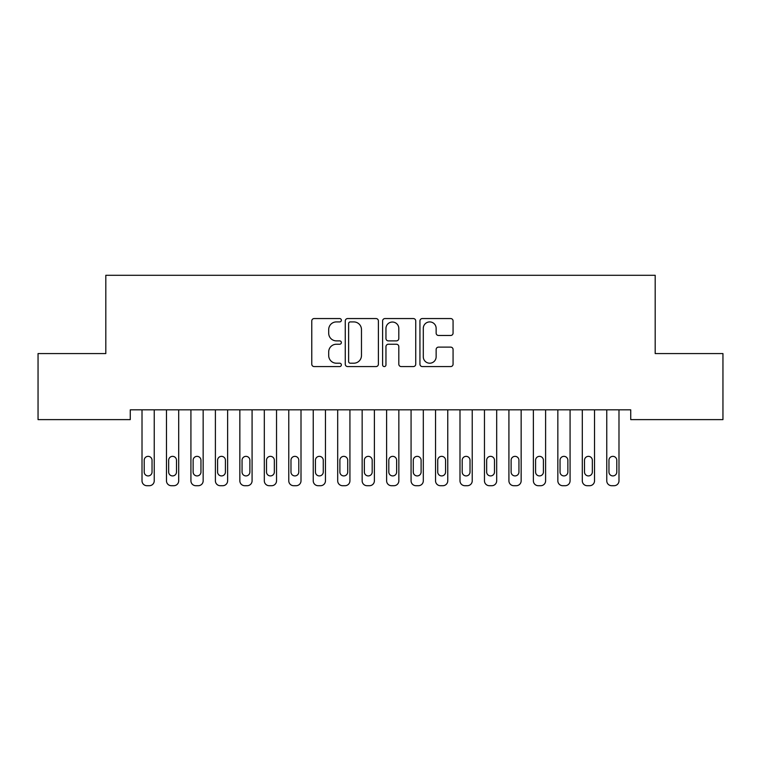 <?xml version="1.0" encoding="UTF-8"?>
<svg xmlns="http://www.w3.org/2000/svg" width="761" height="761" viewBox="0 0 761 761"><rect width="100%" height="100%" fill="white"/><g stroke="black" fill="none" stroke-linecap="round" stroke-linejoin="round"><path stroke-width="1.14" d="M341.366 320.229A1.684 1.684 0 0 0 339.682 318.555L314.169 318.555A2.397 2.397 0 0 0 311.772 320.952L311.772 364.167A2.397 2.397 0 0 0 314.169 366.574L339.682 366.574A1.684 1.684 0 0 0 341.366 364.89A1.684 1.684 0 0 0 339.682 363.206L336.381 363.206A7.686 7.686 0 0 1 328.695 355.53L328.695 351.924A7.686 7.686 0 0 1 336.381 344.238L339.682 344.238A1.684 1.684 0 0 0 341.366 342.564A1.684 1.684 0 0 0 339.682 340.88L336.381 340.88A7.686 7.686 0 0 1 328.695 333.194L328.695 329.599A7.686 7.686 0 0 1 336.381 321.913L339.682 321.913A1.684 1.684 0 0 0 341.366 320.229M450.664 335.477A2.397 2.397 0 0 0 453.071 333.08L453.071 320.952A2.397 2.397 0 0 0 450.664 318.555L422.336 318.555A2.397 2.397 0 0 0 419.939 320.952L419.939 364.167A2.397 2.397 0 0 0 422.336 366.574L450.664 366.574A2.397 2.397 0 0 0 453.071 364.167L453.071 349.527A2.397 2.397 0 0 0 450.664 347.121L438.545 347.121A2.397 2.397 0 0 0 436.139 349.527L436.139 356.785A6.421 6.421 0 0 1 429.718 363.206A6.421 6.421 0 0 1 423.297 356.785L423.297 328.333A6.421 6.421 0 0 1 429.718 321.913A6.421 6.421 0 0 1 436.139 328.333L436.139 333.08A2.397 2.397 0 0 0 438.545 335.477L450.664 335.477M630.736 409.827L130.264 409.827L130.264 419.615L38.05 419.615L38.05 353.57L105.808 353.57L105.808 275.292L655.192 275.292L655.192 353.57L722.95 353.57L722.95 419.615L630.736 419.615L630.736 409.827M378.398 320.952A2.397 2.397 0 0 0 376.001 318.555L347.663 318.555A2.397 2.397 0 0 0 345.266 320.952L345.266 364.167A2.397 2.397 0 0 0 347.663 366.574L376.001 366.574A2.397 2.397 0 0 0 378.398 364.167L378.398 320.952M384.999 318.555L413.337 318.555A2.397 2.397 0 0 1 415.734 320.952L415.734 364.167A2.397 2.397 0 0 1 413.337 366.574L401.209 366.574A2.397 2.397 0 0 1 398.812 364.167L398.812 346.645A2.397 2.397 0 0 0 396.405 344.238L388.367 344.238A2.397 2.397 0 0 0 385.96 346.645L385.96 364.89A1.684 1.684 0 0 1 384.286 366.574A1.684 1.684 0 0 1 382.602 364.89L382.602 320.952A2.397 2.397 0 0 1 384.999 318.555M350.307 321.913A1.684 1.684 0 0 0 348.624 323.596L348.624 361.532A1.684 1.684 0 0 0 350.307 363.206L353.789 363.206A7.686 7.686 0 0 0 361.475 355.53L361.475 329.599A7.686 7.686 0 0 0 353.789 321.913L350.307 321.913M398.812 328.457A6.421 6.421 0 0 0 392.381 322.036A6.421 6.421 0 0 0 385.96 328.457L385.96 338.483A2.397 2.397 0 0 0 388.367 340.88L396.405 340.88A2.397 2.397 0 0 0 398.812 338.483L398.812 328.457M142.012 480.809L142.012 409.827L142.012 480.809A4.889 4.889 0 0 0 146.902 485.708L149.346 485.708A4.889 4.889 0 0 0 154.236 480.809L154.236 409.827L154.236 480.809M152.038 472.01A3.91 3.91 0 0 1 148.119 475.92A3.91 3.91 0 0 1 144.209 472.01L144.209 460.262A3.91 3.91 0 0 1 148.119 456.353A3.91 3.91 0 0 1 152.038 460.262L152.038 472.01M146.902 485.708L149.346 485.708M166.469 480.809L166.469 409.827L166.469 480.809A4.889 4.889 0 0 0 171.358 485.708L173.803 485.708A4.889 4.889 0 0 0 178.702 480.809L178.702 409.827L178.702 480.809M190.925 480.809L190.925 409.827L190.925 480.809A4.889 4.889 0 0 0 195.824 485.708L198.269 485.708A4.889 4.889 0 0 0 203.158 480.809L203.158 409.827L203.158 480.809M176.495 472.01A3.91 3.91 0 0 1 172.585 475.92A3.91 3.91 0 0 1 168.666 472.01L168.666 460.262A3.91 3.91 0 0 1 172.585 456.353A3.91 3.91 0 0 1 176.495 460.262L176.495 472.01M171.358 485.708L173.803 485.708M200.961 472.01A3.91 3.91 0 0 1 197.042 475.92A3.91 3.91 0 0 1 193.132 472.01L193.132 460.262A3.91 3.91 0 0 1 197.042 456.353A3.91 3.91 0 0 1 200.961 460.262L200.961 472.01M195.824 485.708L198.269 485.708M215.392 480.809L215.392 409.827L215.392 480.809A4.889 4.889 0 0 0 220.281 485.708L222.726 485.708A4.889 4.889 0 0 0 227.625 480.809L227.625 409.827L227.625 480.809M239.848 480.809L239.848 409.827L239.848 480.809A4.889 4.889 0 0 0 244.747 485.708L247.192 485.708A4.889 4.889 0 0 0 252.081 480.809L252.081 409.827L252.081 480.809M225.418 472.01A3.91 3.91 0 0 1 221.508 475.92A3.91 3.91 0 0 1 217.589 472.01L217.589 460.262A3.91 3.91 0 0 1 221.508 456.353A3.91 3.91 0 0 1 225.418 460.262L225.418 472.01M220.281 485.708L222.726 485.708M249.884 472.01A3.91 3.91 0 0 1 245.965 475.92A3.91 3.91 0 0 1 242.055 472.01L242.055 460.262A3.91 3.91 0 0 1 245.965 456.353A3.91 3.91 0 0 1 249.884 460.262L249.884 472.01M244.747 485.708L247.192 485.708M264.314 480.809L264.314 409.827L264.314 480.809A4.889 4.889 0 0 0 269.204 485.708L271.648 485.708A4.889 4.889 0 0 0 276.538 480.809L276.538 409.827L276.538 480.809M274.34 472.01A3.91 3.91 0 0 1 270.431 475.92A3.91 3.91 0 0 1 266.512 472.01L266.512 460.262A3.91 3.91 0 0 1 270.431 456.353A3.91 3.91 0 0 1 274.34 460.262L274.34 472.01M269.204 485.708L271.648 485.708M288.771 480.809L288.771 409.827L288.771 480.809A4.889 4.889 0 0 0 293.66 485.708L296.115 485.708A4.889 4.889 0 0 0 301.004 480.809L301.004 409.827L301.004 480.809M298.797 472.01A3.91 3.91 0 0 1 294.887 475.92A3.91 3.91 0 0 1 290.978 472.01L290.978 460.262A3.91 3.91 0 0 1 294.887 456.353A3.91 3.91 0 0 1 298.797 460.262L298.797 472.01M293.66 485.708L296.115 485.708M313.237 480.809L313.237 409.827L313.237 480.809A4.889 4.889 0 0 0 318.127 485.708L320.571 485.708A4.889 4.889 0 0 0 325.461 480.809L325.461 409.827L325.461 480.809M337.694 480.809L337.694 409.827L337.694 480.809A4.889 4.889 0 0 0 342.583 485.708L345.028 485.708A4.889 4.889 0 0 0 349.927 480.809L349.927 409.827L349.927 480.809M362.15 480.809L362.15 409.827L362.15 480.809A4.889 4.889 0 0 0 367.049 485.708L369.494 485.708A4.889 4.889 0 0 0 374.383 480.809L374.383 409.827L374.383 480.809M386.617 480.809L386.617 409.827L386.617 480.809A4.889 4.889 0 0 0 391.506 485.708L393.951 485.708A4.889 4.889 0 0 0 398.85 480.809L398.85 409.827L398.85 480.809M411.073 480.809L411.073 409.827L411.073 480.809A4.889 4.889 0 0 0 415.972 485.708L418.417 485.708A4.889 4.889 0 0 0 423.306 480.809L423.306 409.827L423.306 480.809M435.539 480.809L435.539 409.827L435.539 480.809A4.889 4.889 0 0 0 440.429 485.708L442.873 485.708A4.889 4.889 0 0 0 447.763 480.809L447.763 409.827L447.763 480.809M459.996 480.809L459.996 409.827L459.996 480.809A4.889 4.889 0 0 0 464.885 485.708L467.34 485.708A4.889 4.889 0 0 0 472.229 480.809L472.229 409.827L472.229 480.809M323.263 472.01A3.91 3.91 0 0 1 319.344 475.92A3.91 3.91 0 0 1 315.435 472.01L315.435 460.262A3.91 3.91 0 0 1 319.344 456.353A3.91 3.91 0 0 1 323.263 460.262L323.263 472.01M318.127 485.708L320.571 485.708M347.72 472.01A3.91 3.91 0 0 1 343.81 475.92A3.91 3.91 0 0 1 339.891 472.01L339.891 460.262A3.91 3.91 0 0 1 343.81 456.353A3.91 3.91 0 0 1 347.72 460.262L347.72 472.01M342.583 485.708L345.028 485.708M372.186 472.01A3.91 3.91 0 0 1 368.267 475.92A3.91 3.91 0 0 1 364.357 472.01L364.357 460.262A3.91 3.91 0 0 1 368.267 456.353A3.91 3.91 0 0 1 372.186 460.262L372.186 472.01M367.049 485.708L369.494 485.708M396.643 472.01A3.91 3.91 0 0 1 392.733 475.92A3.91 3.91 0 0 1 388.814 472.01L388.814 460.262A3.91 3.91 0 0 1 392.733 456.353A3.91 3.91 0 0 1 396.643 460.262L396.643 472.01M391.506 485.708L393.951 485.708M421.109 472.01A3.91 3.91 0 0 1 417.19 475.92A3.91 3.91 0 0 1 413.28 472.01L413.28 460.262A3.91 3.91 0 0 1 417.19 456.353A3.91 3.91 0 0 1 421.109 460.262L421.109 472.01M415.972 485.708L418.417 485.708M445.565 472.01A3.91 3.91 0 0 1 441.656 475.92A3.91 3.91 0 0 1 437.737 472.01L437.737 460.262A3.91 3.91 0 0 1 441.656 456.353A3.91 3.91 0 0 1 445.565 460.262L445.565 472.01M440.429 485.708L442.873 485.708M470.022 472.01A3.91 3.91 0 0 1 466.113 475.92A3.91 3.91 0 0 1 462.203 472.01L462.203 460.262A3.91 3.91 0 0 1 466.113 456.353A3.91 3.91 0 0 1 470.022 460.262L470.022 472.01M464.885 485.708L467.34 485.708M484.462 480.809L484.462 409.827L484.462 480.809A4.889 4.889 0 0 0 489.352 485.708L491.796 485.708A4.889 4.889 0 0 0 496.686 480.809L496.686 409.827L496.686 480.809M494.488 472.01A3.91 3.91 0 0 1 490.569 475.92A3.91 3.91 0 0 1 486.66 472.01L486.66 460.262A3.91 3.91 0 0 1 490.569 456.353A3.91 3.91 0 0 1 494.488 460.262L494.488 472.01M489.352 485.708L491.796 485.708M508.919 480.809L508.919 409.827L508.919 480.809A4.889 4.889 0 0 0 513.808 485.708L516.253 485.708A4.889 4.889 0 0 0 521.152 480.809L521.152 409.827L521.152 480.809M518.945 472.01A3.91 3.91 0 0 1 515.035 475.92A3.91 3.91 0 0 1 511.116 472.01L511.116 460.262A3.91 3.91 0 0 1 515.035 456.353A3.91 3.91 0 0 1 518.945 460.262L518.945 472.01M513.808 485.708L516.253 485.708M533.375 480.809L533.375 409.827L533.375 480.809A4.889 4.889 0 0 0 538.274 485.708L540.719 485.708A4.889 4.889 0 0 0 545.608 480.809L545.608 409.827L545.608 480.809M543.411 472.01A3.91 3.91 0 0 1 539.492 475.92A3.91 3.91 0 0 1 535.582 472.01L535.582 460.262A3.91 3.91 0 0 1 539.492 456.353A3.91 3.91 0 0 1 543.411 460.262L543.411 472.01M538.274 485.708L540.719 485.708M557.842 480.809L557.842 409.827L557.842 480.809A4.889 4.889 0 0 0 562.731 485.708L565.176 485.708A4.889 4.889 0 0 0 570.075 480.809L570.075 409.827L570.075 480.809M567.868 472.01A3.91 3.91 0 0 1 563.958 475.92A3.91 3.91 0 0 1 560.039 472.01L560.039 460.262A3.91 3.91 0 0 1 563.958 456.353A3.91 3.91 0 0 1 567.868 460.262L567.868 472.01M562.731 485.708L565.176 485.708M582.298 480.809L582.298 409.827L582.298 480.809A4.889 4.889 0 0 0 587.197 485.708L589.642 485.708A4.889 4.889 0 0 0 594.531 480.809L594.531 409.827L594.531 480.809M592.334 472.01A3.91 3.91 0 0 1 588.415 475.92A3.91 3.91 0 0 1 584.505 472.01L584.505 460.262A3.91 3.91 0 0 1 588.415 456.353A3.91 3.91 0 0 1 592.334 460.262L592.334 472.01M587.197 485.708L589.642 485.708M606.764 480.809L606.764 409.827L606.764 480.809A4.889 4.889 0 0 0 611.654 485.708L614.098 485.708A4.889 4.889 0 0 0 618.988 480.809L618.988 409.827L618.988 480.809M616.79 472.01A3.91 3.91 0 0 1 612.881 475.92A3.91 3.91 0 0 1 608.962 472.01L608.962 460.262A3.91 3.91 0 0 1 612.881 456.353A3.91 3.91 0 0 1 616.79 460.262L616.79 472.01M611.654 485.708L614.098 485.708"/></g></svg>
